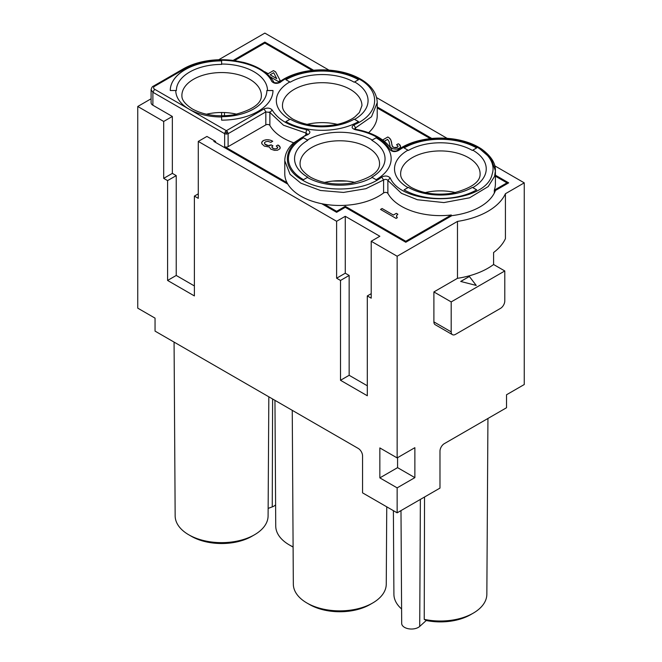 <?xml version="1.0" encoding="UTF-8"?>
<svg xmlns="http://www.w3.org/2000/svg" width="662" height="662" viewBox="0 0 662 662"><rect width="100%" height="100%" fill="white"/><g stroke="black" fill="none" stroke-linecap="round" stroke-linejoin="round"><path stroke-width="0.99" d="M340.508 280.448L336.619 278.205L345.266 273.207L349.155 275.458L340.508 280.448L340.508 380.286L367.311 395.76L367.311 295.922L371.208 293.68M336.619 278.205L336.619 221.29L198.277 141.42L198.277 198.335L194.388 196.084L198.277 193.842M424.541 497.005L424.234 619.351L426.237 620.509A42.798 24.709 0 0 0 470.641 614.659L473.231 613.161A46.464 26.828 0 0 0 486.843 594.294L487.935 418.475M400.99 510.601L401.685 623.405A9.781 5.644 0 0 0 406.211 628.147A9.781 5.644 0 0 0 419.716 626.418L426.237 620.509M172.343 173.37L163.696 178.368L163.696 121.452L172.343 116.462L172.343 173.37L176.233 175.62L167.585 180.61L167.585 280.448L194.388 295.922L194.388 196.084M367.311 385.781L349.155 375.296L340.508 380.286M234.513 60.606L264.858 43.08L264.858 42.087L233.107 60.416M367.311 295.922L371.208 298.173L371.208 241.258L379.847 236.268L345.266 216.3L345.266 273.207M349.155 275.458L349.155 375.296M163.696 121.452L137.754 106.483L137.754 308.153L155.049 318.141L155.049 331.116L358.233 448.431A6.115 3.533 60 0 1 362.561 455.919L362.561 492.859L397.142 512.827L439.982 488.093L439.982 451.153A6.115 3.533 120 0 1 444.301 443.664L506.521 407.742L506.521 394.767L524.246 384.531L524.246 182.853L505.42 193.726L505.42 238.651A67.251 38.826 0 0 1 493.595 252.52L493.595 264.502L504.792 270.965L451.186 301.913L433.891 291.934L433.891 321.881A6.115 3.533 120 0 0 435.157 324.678L452.452 334.666A6.115 3.533 120 0 0 455.506 334.36L500.464 308.401A6.115 3.533 -60 0 0 504.792 300.912L504.792 270.965M433.891 321.881L451.186 331.869L451.186 301.913M451.186 331.869A6.115 3.533 120 0 0 452.452 334.666M397.142 457.914L379.847 447.926L379.847 477.881L397.142 487.861L414.867 477.633L414.867 447.678L397.142 457.914L397.142 256.235L371.208 241.258M397.572 457.665L397.572 467.645L379.847 477.881M397.142 487.861L397.142 512.827M397.142 256.235L457.475 221.406L457.475 278.313L433.891 291.934M194.388 285.943L176.233 275.458L167.585 280.448M457.475 278.313A67.251 38.826 0 0 0 493.595 264.502M457.475 221.406A67.251 38.826 0 0 0 505.42 193.726M336.619 221.29L345.266 216.3M176.233 175.62L176.233 275.458M215.572 142.421L215.572 141.42L206.925 136.43L198.277 141.42M381.66 177.102L383.596 179.956L365.896 188.695L343.504 192.427L320.458 190.474L300.887 183.192L290.055 174.305L284.776 160.734L284.776 173.709A55.02 31.768 -0 0 0 287.002 182.662L224.65 146.666A2.449 1.415 180 0 0 228.109 146.666L265.818 124.895L265.818 111.911L264.088 108.916C267.514 107.567 270.22 107.939 272.198 110.041C278.181 119.781 289.608 126.31 306.506 129.628C310.404 130.927 310.908 132.574 307.995 134.56C282.972 144.854 280.158 167.991 302.617 180.196C323.677 193.139 363.794 191.575 381.66 177.102C385.102 175.422 387.949 175.711 390.208 177.962C403.15 207.719 486.007 204.657 492.172 174.106C497.311 159.12 479.561 143.108 453.834 139.533C431.574 136.744 413.129 140.41 398.516 150.514C395.073 152.186 392.218 151.904 389.968 149.653C384.084 139.756 372.59 133.128 355.494 129.76C351.596 128.461 351.092 126.814 354.005 124.828C379.028 114.534 381.842 91.397 359.383 79.192C338.323 66.25 298.206 67.805 280.34 82.287C276.898 83.958 274.051 83.677 271.792 81.426C262.053 60.217 210.053 52.861 184.45 69.038L154.618 86.267C153.195 87.26 153.195 88.261 154.618 89.262L226.379 130.687L264.088 108.916M172.343 116.462L152.889 105.233L152.889 92.25L224.65 133.683L224.65 146.666M397.572 467.645L414.867 477.633M254.481 534.788L251.891 536.286A42.798 24.709 0 0 1 191.359 536.286L188.769 534.788A46.464 26.828 0 0 0 254.481 534.788A46.464 26.828 0 0 0 268.093 515.921L268.83 396.811M287.002 182.662A55.02 31.768 -0 0 0 287.821 184.135A55.02 31.768 -0 0 0 300.887 196.175A55.02 31.768 -0 0 0 321.74 203.714L336.619 212.312L345.266 207.314L405.789 242.259L451.898 215.638A56.245 32.471 -0 0 0 495.433 190.507L508.681 182.853L495.399 175.19M377.224 106.963L431.798 138.466M287.821 184.135L213.843 141.42L214.711 140.923M218.7 59.745L264.858 33.1L328.923 70.089M376.587 97.604L447.098 138.317M494.762 165.831L524.246 182.853M137.754 106.483L151.093 98.779M154.618 89.262L152.889 92.25L151.093 89.759L151.093 102.734A6.115 3.533 -0 0 0 152.889 105.233M264.858 42.087L313.623 70.246M268.135 508.408L272.256 506.893A9.781 5.644 0 0 0 275.607 504.816M224.459 115.8L224.459 112.548M292.248 410.332L293.332 584.141A46.464 26.828 0 0 0 306.945 603.016L309.535 604.514A42.798 24.709 0 0 0 370.058 604.514L372.656 603.016A46.464 26.828 0 0 0 386.26 584.141L386.749 506.819M309.535 604.514L306.945 603.016A46.464 26.828 0 0 0 372.656 603.016M274.953 400.345L275.74 526.067A46.464 26.828 0 0 0 289.344 544.934L291.942 546.431A42.798 24.709 0 0 0 293.101 547.077M469.341 276.451L476.259 285.438L460.694 281.449L469.341 276.451L476.21 285.43M291.942 546.431L289.344 544.934A46.464 26.828 0 0 0 293.101 546.878M346.739 181.074L332.854 181.074A39.737 22.947 -0 0 1 346.739 181.074A39.737 22.947 180 0 1 354.973 182.455M167.585 180.61L163.696 178.368M307.027 124.373A39.737 22.947 180 0 1 322.204 122.635A39.737 22.947 180 0 1 337.38 124.373M289.782 81.931A6.115 3.533 -120 0 1 290.213 82.204A45.239 26.124 180 0 1 322.204 74.558A45.239 26.124 180 0 1 354.195 82.204A6.115 3.533 -60 0 1 354.625 81.931A45.852 26.472 180 0 1 354.625 119.375L358.514 121.618A51.355 29.649 -0 0 1 322.204 130.306A51.355 29.649 -0 0 1 285.885 121.618L289.782 119.375A45.852 26.472 180 0 1 289.782 81.931L285.885 79.688A51.355 29.649 -0 0 1 322.204 70.999A51.355 29.649 -0 0 1 358.514 79.688L354.625 81.931M285.934 121.642L290.213 119.168A45.239 26.124 -0 0 0 322.204 126.823A45.239 26.124 180 0 1 290.213 119.143L290.213 119.168A6.115 3.533 120 0 0 289.782 119.375M476.69 147.916L472.8 150.158A45.852 26.472 180 0 1 472.8 187.603L476.69 189.845A51.355 29.649 -0 0 1 440.379 198.526A51.355 29.649 -0 0 1 404.06 189.845L407.949 187.603A45.852 26.472 180 0 1 407.949 150.158L404.06 147.916A51.355 29.649 -0 0 1 440.379 139.227A51.355 29.649 -0 0 1 476.69 147.916M221.621 120.153L221.621 116.984A45.852 26.472 180 0 1 189.2 109.23A45.852 26.472 180 0 1 175.769 90.504L170.266 90.504A51.355 29.649 -0 0 1 185.31 69.543A51.355 29.649 -0 0 1 221.621 60.854L221.621 64.032A45.852 26.472 180 0 1 254.051 71.786A45.852 26.472 180 0 1 267.481 90.504L272.984 90.504A51.355 29.649 -0 0 1 257.94 111.473A51.355 29.649 -0 0 1 221.621 120.153M307.375 177.449L303.486 179.7A51.355 29.649 -0 0 1 288.442 158.731A51.355 29.649 -0 0 1 303.486 137.77L307.375 140.013A6.115 3.533 60 0 1 307.805 140.286A45.239 26.124 -0 0 0 294.557 158.756A45.239 26.124 -0 0 0 307.805 177.226A6.115 3.533 -60 0 0 307.375 177.449A45.852 26.472 -0 0 0 372.218 177.449A6.115 3.533 -120 0 0 371.787 177.226A45.239 26.124 -0 0 0 385.044 158.756A45.239 26.124 -0 0 0 371.787 140.286L376.115 137.82L372.218 140.013A6.115 3.533 120 0 0 371.787 140.286M372.218 177.449L376.115 179.7A51.355 29.649 -0 0 0 391.151 158.731A51.355 29.649 -0 0 0 376.115 137.77M407.949 187.603A6.115 3.533 120 0 1 408.388 187.371L408.388 187.396A45.239 26.124 -0 0 0 440.379 195.05A45.239 26.124 -0 0 0 472.37 187.396L472.37 187.396A45.239 26.124 180 0 1 440.379 195.025A45.239 26.124 180 0 1 408.388 187.371L404.101 189.87M476.648 189.87L472.37 187.396A6.115 3.533 60 0 1 472.8 187.603M407.949 150.158A6.115 3.533 -120 0 1 408.388 150.431A45.239 26.124 180 0 1 440.379 142.785A45.239 26.124 180 0 1 472.37 150.431A6.115 3.533 -60 0 1 472.8 150.158M455.555 192.601A39.737 22.947 0 0 0 440.379 190.863A39.737 22.947 0 0 0 425.203 192.601M267.481 90.504A6.115 4.99 -0 0 0 266.869 90.529A45.239 26.124 180 0 1 253.612 108.998A45.239 26.124 180 0 1 221.621 116.653L221.621 116.984M221.621 116.653L221.621 112.49A39.737 22.947 180 0 1 236.806 114.228M264.858 43.08L312.158 70.387M269.889 76.643L278.52 81.625L280.233 80.632L275.599 71.852L273.456 70.611L268.168 73.672L264.428 71.786M226.379 132.698L227.604 131.978L226.379 130.687L225.154 131.978L226.379 132.698L226.379 134.096L228.109 133.683L228.109 146.666M265.818 124.895A2.449 1.415 -0 0 1 269.277 124.895A2.449 1.415 -0 0 1 269.873 125.457A55.02 31.768 -0 0 0 283.295 138.093A55.02 31.768 -0 0 0 293.622 142.777M276.592 148.702L274.92 148.991L272.504 148.139L271.883 146.699L272.934 145.872L271.188 144.862L268.383 145.574L264.8 144.051L264.535 142.636L265.735 141.709L267.92 141.354L270.874 142.338L272.744 141.263L270.096 140.096L266.902 139.69L263.757 140.385L261.962 141.867L261.804 143.753L264.337 146.12L269.36 147.038L270.799 149.124L274.49 150.365L277.411 150.249L279.902 148.809L280.092 147.13L277.957 144.995L276.244 145.979L277.717 147.378L276.592 148.751L274.027 148.884L271.809 147.196M383.596 192.94C385.325 192.096 386.749 192.237 387.874 193.37A55.02 31.768 -0 0 0 401.47 206.321A55.02 31.768 -0 0 0 451.294 214.993L405.789 241.258L345.266 206.321L336.619 211.31L324.289 204.186A55.02 31.768 -0 0 0 383.596 192.94L383.596 179.956C385.325 179.112 386.749 179.261 387.874 180.395L401.47 193.337L417.399 199.742L443.912 202.58L469.565 197.806L488.217 186.568L494.58 176.34L495.399 170.879L491.204 158.715L479.28 148.412M396.712 215.357L396.596 216.54L397.332 217.69L396.091 218.41L380.526 209.424L382.082 208.522L393.369 215.042L396.323 213.33L397.879 214.231L396.712 215.357M451.294 215.994L451.294 214.993M405.789 242.259L405.789 241.258M345.266 207.314L345.266 206.321M336.619 212.312L336.619 211.31M321.74 203.714A55.02 31.768 -0 0 0 324.289 204.186M495.399 176.183L506.951 182.853L506.951 183.854M506.951 182.853L494.307 190.16A55.02 31.768 -0 0 0 495.399 183.854L495.399 170.879C495.739 163.291 491.08 155.975 481.406 148.917C473.719 143.902 464.352 140.584 453.304 138.979C439.783 137.15 426.858 138.118 414.528 141.875C407.693 144.026 401.867 146.914 397.043 150.555L398.516 150.514M494.307 193.081L494.307 190.16M430.325 138.615L377.224 107.964M368.585 132.723A55.02 31.768 -0 0 0 377.224 115.627L377.224 102.651L371.498 116.769L355.494 127.94L354.005 124.828M382.603 140.013L387.816 137.001L388.983 137.671L390.779 139.781L392.409 146.476L394.353 147.601L397.548 147.105L398.052 146.145L396.571 144.746L398.284 143.762L399.062 144.208L400.584 146.699L399.649 148.139L396.224 149.215L393.029 148.818L390.307 147.245L389.024 141.469L387.584 139.376L384.266 141.296M324.62 182.455A39.737 22.947 180 0 1 332.854 181.074M354.625 119.375A6.115 3.533 60 0 0 354.195 119.143A45.239 26.124 180 0 1 322.204 126.798A45.239 26.124 -0 0 0 354.195 119.168L358.473 121.642M476.648 147.94A51.355 29.649 -0 0 0 440.379 139.277A51.355 29.649 -0 0 0 404.101 147.94M221.621 64.032L221.621 64.413A45.239 26.124 180 0 0 189.63 72.059A45.239 26.124 180 0 0 176.382 90.529A6.115 4.99 180 0 0 175.769 90.504M221.621 60.904A51.355 29.649 -0 0 0 185.31 69.593A51.355 29.649 -0 0 0 170.266 90.504M371.812 177.242A45.239 26.124 -0 0 0 385.044 158.781M391.151 158.756A51.355 29.649 -0 0 0 376.115 137.82M303.486 137.77L307.789 140.303M303.486 137.82A51.355 29.649 -0 0 0 288.442 158.756M294.557 158.781A45.239 26.124 -0 0 0 307.78 177.242M221.621 116.677A45.239 26.124 -0 0 0 253.612 109.023A45.239 26.124 -0 0 0 266.869 90.553L272.984 90.553M358.473 79.713A51.355 29.649 -0 0 0 322.204 71.049A51.355 29.649 -0 0 0 285.934 79.713M276.724 78.612L270.113 74.789L273.696 72.729L276.724 78.662L270.113 74.789M277.212 148.338L276.592 148.751M277.643 147.866L277.212 148.387M277.717 147.378L277.643 147.916M277.957 144.995L276.286 146.004M278.735 145.441L277.957 145.044M279.546 146.095L278.735 145.491M280.092 147.13L279.546 146.145M280.241 147.949L280.092 147.179M261.962 141.867L261.622 142.777M262.822 140.923L261.962 141.916M263.757 140.385L262.822 140.973M265.388 139.897L263.757 140.435M266.902 139.69L265.388 139.947M268.656 139.806L266.902 139.74M270.096 140.096L268.656 139.856M271.768 140.7L270.096 140.145M272.694 141.287L271.768 140.749M264.494 143.331L264.8 144.051M265.429 144.589L264.8 144.101M266.207 145.036L265.429 144.639M267.142 145.4L266.207 145.086M268.383 145.574L267.142 145.45M269.591 145.557L268.383 145.623M270.559 145.218L269.591 145.607M271.188 144.862L270.559 145.268M272.893 145.897L271.188 144.912M396.596 216.54L396.48 215.936M396.91 217.26L396.596 216.598M382.082 208.522L380.567 209.449M393.369 215.042L382.082 208.571M396.323 213.33L393.369 215.092M397.837 214.256L396.323 213.379M387.816 137.001L382.636 140.038M388.983 137.671L387.816 137.051M390.034 138.639L388.983 137.721M390.779 139.781L390.034 138.689M391.168 140.907L390.779 139.831M391.59 142.231L391.168 140.956M391.631 143.331L391.59 142.28M392.136 145.963L391.631 143.381M392.409 146.476L392.136 146.012M392.839 146.906L392.409 146.525M393.617 147.353L392.839 146.956M394.353 147.601L393.617 147.403M395.247 147.758L394.353 147.651M396.108 147.717L395.247 147.808M396.927 147.469L396.108 147.767M397.548 147.105L396.927 147.518M397.978 146.633L397.548 147.154M398.052 146.145L397.978 146.683M398.284 143.762L396.621 144.771M399.062 144.208L398.284 143.811M399.881 144.862L399.062 144.258M400.427 145.897L399.881 144.912M400.576 146.716L400.427 145.946M268.168 73.672L264.668 71.695M273.456 70.611L268.168 73.722M275.599 71.852L273.456 70.66M280.208 80.648L275.599 71.901M460.752 281.466L469.341 276.501M393.385 510.659L393.907 594.294A46.464 26.828 0 0 0 401.594 608.974M424.234 619.351A46.464 26.828 0 0 0 473.231 613.161M174.073 342.105L175.157 515.921A46.464 26.828 0 0 0 188.769 534.788L191.359 536.286M206.445 114.228A39.737 22.947 180 0 1 221.621 112.49M419.716 626.418L420.378 499.413M272.256 506.893L272.612 398.996M282.459 105.647A39.737 22.947 180 0 1 322.204 82.7A39.737 22.947 180 0 1 350.306 89.42A39.737 22.947 180 0 1 361.94 105.647L359.4 112.474L354.989 116.81C350.918 119.913 345.514 122.321 338.787 124.042C321.368 127.692 306.051 126.037 292.836 119.069C281.441 111.564 282.633 106.896 282.459 105.647M372.218 140.013A45.852 26.472 -0 0 0 307.375 140.013M468.473 157.647A39.737 22.947 180 0 1 480.116 173.874C480.422 181.942 471.154 188.397 452.32 193.238C436.308 195.522 422.538 193.536 411.011 187.296C399.649 179.824 400.8 175.149 400.634 173.874A39.737 22.947 180 0 1 440.379 150.928A39.737 22.947 180 0 1 468.473 157.647M379.541 163.729A39.737 22.947 -0 0 0 367.898 147.502A39.737 22.947 -0 0 0 324.587 142.529A39.737 22.947 -0 0 0 300.06 163.729C300.225 164.979 299.034 169.646 310.428 177.151C321.964 183.391 335.733 185.377 351.737 183.093C370.571 178.252 379.839 171.797 379.541 163.729M249.723 79.275A39.737 22.947 180 0 1 261.366 95.502C261.664 103.57 252.404 110.024 233.57 114.865C217.558 117.149 203.788 115.163 192.261 108.924C180.867 101.418 182.05 96.751 181.885 95.502A39.737 22.947 180 0 1 193.527 79.275A39.737 22.947 180 0 1 249.723 79.275M354.526 129.065L355.941 129.355L355.494 129.76M392.293 151.217L389.968 149.653M271.792 81.426L274.126 82.99M280.34 82.287L278.868 82.328C284.006 78.455 290.262 75.435 297.635 73.259C306.043 70.809 314.938 69.684 324.314 69.874C339.325 70.321 352.052 73.772 362.486 80.21C372.036 86.374 376.951 93.855 377.224 102.651M387.874 193.37L387.874 180.395L390.208 177.962M151.093 89.759C151.615 87.607 152.376 86.408 153.394 86.143L183.225 68.922L184.45 69.038M153.394 86.143L154.618 86.267M225.154 131.978L224.65 133.683L226.379 134.096M307.995 134.56L307.011 134.32L293.175 143.199C287.672 148.445 284.875 154.287 284.776 160.734M272.198 110.041L269.873 112.474L265.818 111.911L228.109 133.683L227.604 131.978M269.873 125.457L269.873 112.474L269.277 111.911M269.873 112.474L283.51 125.234L305.753 132.963L307.433 134.08M305.753 134.882L306.506 129.628M354.567 128.833L355.494 127.94L355.494 129.247M355.941 129.355C364.373 130.886 371.779 133.484 378.159 137.125C384.581 140.824 389.231 145.276 392.111 150.473L392.094 150.448C391.664 151.267 397.771 151.193 397.043 150.555M183.225 68.922C190.466 64.785 198.964 62.013 208.695 60.606C217.326 59.398 225.949 59.398 234.58 60.614L244.038 62.509C258.569 66.44 268.54 73.019 273.936 82.245L273.927 82.22C273.489 83.04 279.604 82.965 278.868 82.328M307.474 134.312L307.011 134.32"/></g></svg>
